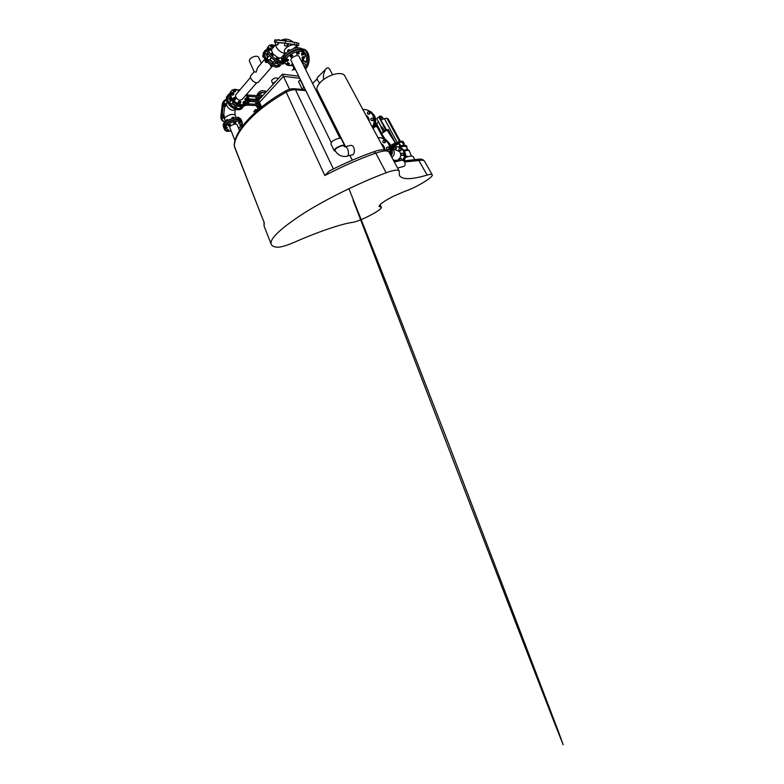 <?xml version="1.0" encoding="UTF-8"?>
<svg xmlns="http://www.w3.org/2000/svg" width="784" height="784" viewBox="0 0 784 784"><rect width="100%" height="100%" fill="white"/><g stroke="black" fill="none" stroke-linecap="round" stroke-linejoin="round"><path stroke-width="1.18" d="M403.956 144.834L404.191 143.433L402.466 142.757L403.829 145.265M400.134 146.157L398.831 143.746L399.33 143.276L400.781 145.951M399.33 143.276L391.177 147.255M398.831 143.746L391.236 147.578M406.916 146.598L406.553 145.932C405.622 144.746 402.888 145.06 398.341 146.853M402.065 142.022C398.821 142.218 395.116 143.678 390.951 146.402C395.753 142.953 403.182 140.855 403.799 142.717L402.065 142.022M407.915 149.813L406.367 146.971C405.661 145.961 403.486 146.108 399.83 147.382M407.7 149.734L403.691 150.038M404.172 145.236L402.79 143.354M406.847 147.853L406.945 146.667C406.141 145.559 403.682 145.755 399.556 147.265M405.573 156.418L406.729 156.075L407.455 156.81M407.533 156.673L408.141 156.614M383.249 119.041L382.327 117.61C380.985 116.963 380.103 117.061 379.672 117.923L385.806 130.085L378.868 117.081C379.329 115.944 380.397 115.836 382.073 116.747L383.503 118.933M378.868 117.081L376.79 118.433L381.543 127.41M386.277 130.32L385.62 130.742M382.327 117.61L380.289 118.933L380.985 120.001M385.718 130.889L385.258 130.183L382.69 131.8L383.151 132.506M395.371 142.982L387.041 130.066L381.524 133.545L385.297 139.415M387.041 130.066L388.256 129.38L395.508 142.913M381.416 127.488L378.349 121.696L376.408 124.538M384.699 139.131L382.866 135.642M381.71 133.427L376.555 123.637M386.767 130.232L380.828 120.099M397.125 142.267L384.385 118.59L381.22 119.844M380.759 133.613L377.633 127.645M400.379 141.394L388.227 118.992L386.953 118.276L384.385 118.59M399.546 141.551L386.953 118.276M403.76 142.649L403.397 141.992C402.78 140.14 395.489 142.178 390.687 145.579M383.415 131.32L381.093 127.714L382.171 127.028L384.513 130.624M387.012 149.47L388.678 149.548L389.354 148.352L388.364 147.069L389.011 148.245L388.335 149.45L387.012 149.47L386.375 148.294L387.051 147.088L388.364 147.069M402.114 160.191L401.535 158.495L401.673 160.289M400.271 160.632L399.713 159.573L400.34 158.495L401.535 158.495M383.337 142.668L384.993 142.757L385.659 141.561L385.032 140.405L384.64 142.639L383.337 142.668L382.71 141.512L383.386 140.316L384.679 140.287M401.79 155.35L403.29 155.457L403.917 154.379L403.045 153.194L403.613 154.262L402.986 155.34L401.79 155.35L401.222 154.291L401.849 153.213L403.045 153.194M399.281 150.675L400.781 150.783L401.408 149.715L400.526 148.529L401.094 149.577L400.467 150.655L399.281 150.675L398.723 149.626L399.34 148.548L400.526 148.529M394.617 149.489L395.783 149.47L396.4 148.411L395.842 147.363L395.459 149.342L394.293 149.362L393.735 148.323L394.352 147.255L395.528 147.235M371.361 120.52L372.978 120.609L373.635 119.433L372.665 118.159L373.272 119.276L372.616 120.452L371.361 120.52L370.763 119.403L371.41 118.227L372.665 118.159M367.892 114.101L369.509 114.199L370.146 113.023L369.558 111.926L369.137 114.033L367.892 114.101L367.304 113.004L367.941 111.828L369.186 111.759M391.402 148.754C392.813 151.175 392.686 153.566 391.03 155.908M377.574 127.743L377.702 126.832C377.349 126.263 376.281 126.234 374.487 126.753M390.079 154.154C391.294 150.538 391.059 147.098 389.354 143.825L386.336 140.032L389.971 144.031L386.336 140.032L383.533 138.69L377.222 127.086C376.898 126.577 375.948 126.547 374.37 126.998M381.289 143.756L381.798 144.04C383.719 145.373 384.699 147.274 384.748 149.754M365.971 115.277L366.755 115.748C368.5 117.081 369.323 118.933 369.215 121.314M393.058 159.662L393.245 159.72C398.194 163.268 403.897 154.468 398.752 151.185L396.89 150.42M391.804 157.339C394.254 155.418 394.871 153.037 393.686 150.195L391.314 148.019M292.736 55.458L291.325 54.488L290.1 55.194L290.296 56.869L290.492 55.987L292.736 55.458L291.315 57.036L290.296 56.869M291.325 54.488L291.717 55.282M290.1 55.194L290.492 55.987M288.375 51.293L288.924 50.921M287.777 51.724L287.708 50.323L288.924 49.617L290.139 50.196M289.414 50.617L288.924 49.617M288.238 51.391L287.708 50.323M288.688 59.956L287.287 59.006L286.072 59.702L286.278 61.348L286.464 60.495L288.688 59.956L287.297 61.505L286.278 61.348M287.287 59.006L287.669 59.8M286.072 59.702L286.464 60.495M283.828 56.291L283.73 54.851L285.17 54.194M284.131 55.693L283.73 54.851M289.423 63.612L288.042 62.681L286.846 63.367L287.042 64.984L287.228 64.151L289.423 63.612L288.051 65.131L287.042 64.984C282.573 63.034 286.199 55.968 293.618 52.822C301.007 49.568 307.181 52.371 304.564 57.369C305.29 55.909 305.407 54.615 304.917 53.508C305.417 54.635 305.309 55.929 304.584 57.408M288.042 62.681L288.424 63.465M286.846 63.367L287.228 64.151M299.194 52.851L297.793 51.891L296.577 52.597L296.754 54.263L298.194 52.675L299.194 52.851L298.978 53.733L296.754 54.263M297.793 51.891L298.194 52.675M296.577 52.597L296.969 53.381M296.744 47.981L295.362 47.04L293.961 48.579M295.901 48.108L295.362 47.04M294.49 48.422L294.147 47.736M304.114 53.733L302.732 52.773L301.526 53.479L301.693 55.125L303.134 53.557L304.114 53.733L303.878 54.596L301.693 55.125M302.732 52.773L303.134 53.557M301.526 53.479L301.918 54.253M301.477 48.549L300.125 48.089M292.599 63.651L291.609 64.925L291.991 65.699L292.971 64.425M293.51 65.523L291.991 65.699M291.805 64.102L292.187 64.876M304.613 57.467L303.261 56.536L302.065 57.222L302.232 58.839L302.457 57.987L304.613 57.467L303.192 58.996L302.232 58.839M303.261 56.536L303.653 57.301M302.065 57.222L302.457 57.987M279.408 40.307L278.3 39.602L277.624 40.131M279.114 40.278L279.182 39.749M278.222 40.19L278.3 39.602M278.712 42.473L278.536 43.786L277.683 43.639M278.408 43.875L277.742 43.757M286.552 41.062L284.827 40.268L284.739 40.866M286.268 41.023L286.336 40.484M285.366 40.925L285.445 40.337M284.69 44.423L284.847 43.14M270.97 45.1L270.441 45.737L270.921 46.756L272.038 47.422L273.195 46.442L271.45 46.119L270.97 45.1L271.597 44.747L273.195 46.442M272.038 47.422L272.567 46.795M270.921 46.756L271.45 46.119M282.985 55.86L283.573 56.938M283.563 59.917L281.828 58.31L281.289 58.927L282.887 60.623L283.632 60.064M282.887 60.623L283.436 60.005M281.789 59.966L282.328 59.349M281.828 58.31L283.289 58.437M276.615 67.238L275.537 66.865L276.223 67.365M276.115 66.954L277.516 66.954M276.879 57.526L276.331 58.153L276.83 59.202L277.948 59.858L279.114 58.849L277.379 58.575L276.879 57.526L277.497 57.144L279.114 58.849M277.948 59.858L278.496 59.241M276.83 59.202L277.379 58.575M271.695 66.571L270.558 65.542M271.293 66.699L270.49 66.042M270.568 64.778L270.833 66.072L271.94 66.718L272.832 66.013M271.48 65.327L270.833 66.072M272.636 65.925L271.94 66.718M271.558 53.263L271.019 53.89L272.646 55.615L273.822 54.596L273.185 54.978L271.558 53.263L272.195 52.881L273.822 54.596M272.646 55.615L273.185 54.978M271.509 54.939L272.058 54.312M266.452 62.416L265.296 61.397M266.05 62.544L265.247 61.897M266.413 61.152L265.982 60.633M265.649 60.201L265.08 60.868L265.56 61.907L267.344 62.152M266.305 61.044L265.56 61.907M267.177 61.985L266.687 62.553M269.108 48.069L268.579 48.706L270.196 50.421L271.372 49.421L269.598 49.108L269.108 48.069L270.882 48.383L271.372 49.421M270.196 50.421L270.735 49.784M269.069 49.745L269.598 49.108M263.963 57.389L262.826 56.37M263.689 57.399L262.875 56.752M263.248 55.076L262.709 55.723L263.845 57.134M294.157 42.248L295.891 42.601M301.683 60.966L302.408 60.29M282.848 62.651L281.779 63.847L281.544 63.357M284.22 62.857L283.151 64.053L281.779 63.847M284.984 53.449L285.288 54.057M281.544 62.455L285.033 62.975M264.992 52.734L267.079 55.243L268.344 53.733M269.49 55.497L267.226 58.085C267.354 59.27 268.05 59.927 269.314 60.045L271.636 57.908M270.637 56.879L269.696 55.772M278.643 62.661L274.89 62.916M273.391 62.299L269.99 59.819M267.952 57.232L267.079 55.243M303.643 60.584L306.309 62.073M303.33 60.917L306.201 62.524C307.181 58.085 306.485 54.547 304.104 51.92M304.212 66.679L305.613 64.239L302.095 62.25M292.834 65.817L293.824 67.934M304.927 68.11C309.7 62.544 308.514 51.038 303.006 49.088L301.82 48.735M305.446 69.139C310.925 64.063 310.17 51.381 304.28 49.323L302.506 48.902M302.036 62.318L303.692 60.535L303.163 59.476M301.781 61.809L303.692 60.535M303.055 60.427L302.791 59.898M295.764 45.149L298.596 45.56L294.372 44.59L294.686 42.356L285.543 40.944L285.239 43.179L288.453 43.728L288.375 44.325L287.444 46.129L284.514 45.688L287.444 46.129M296.283 46.158L295.656 45.041L288.453 43.737M284.827 43.267L278.692 42.61M278.114 43.806L277.771 44.982L275.302 44.629L277.771 44.982M275.625 42.169L278.055 42.493M275.596 42.434L274.459 42.081L275.988 42.179L276.272 39.984L274.743 39.964M284.514 45.688L284.857 43.159L294.372 44.59M276.272 39.984L285.543 40.944M294.686 42.356L297.009 42.826L296.695 45.041M298.596 45.501L298.9 43.375L297.009 42.826M285.239 43.179L275.988 42.179M278.438 57.702L279.32 57.908C280.721 58.104 281.623 57.732 282.034 56.801L283.72 54.89M272.538 48.353L271.803 49.225C271.431 50.294 271.764 51.626 272.783 53.234M273.792 54.527L277.33 57.252M225.42 129.184L225.145 127.89L226.155 127.322L227.154 127.322L227.438 128.047L226.439 128.047L225.42 129.184L227.438 128.047M226.155 127.322L226.439 128.047M225.145 127.89L225.429 128.615M223.548 124.382L223.411 123.431L224.41 122.863M223.685 124.137L223.411 123.431M228.36 125.901L228.085 124.597L229.104 124.019L230.398 124.754L228.379 125.322L228.36 125.901L229.359 125.91L230.398 124.754M229.104 124.019L229.398 124.754M228.085 124.597L228.379 125.322M227.468 120.667L226.684 121.167M227.723 120.511L227.331 119.54L228.536 120.07M226.537 121.265L226.321 120.119L227.331 119.54M226.723 121.128L226.321 120.119M233.975 123.578L233.71 122.265L235.719 121.706L236.013 122.431L235.024 122.422L233.975 123.578L236.013 122.431M234.73 121.696L235.024 122.422M233.71 122.265L234.004 123M234.024 118.159L232.956 118.394M233.348 118.257L232.936 117.228L233.926 117.247L234.269 118.11M232.005 118.658L231.917 117.806L232.936 117.228M232.231 118.59L231.917 117.806M226.86 131.438L226.586 130.164L228.565 129.595L228.85 130.311L226.86 131.438L228.85 130.311M227.585 129.605L227.87 130.32M226.586 130.164L226.87 130.879M238.836 123.607L238.591 122.314L239.6 121.745L240.864 122.471L238.836 123.607L240.864 122.471M239.6 121.745L239.894 122.461M238.591 122.314L238.885 123.029M237.689 117.394L237.189 117.678M238.052 117.953L237.797 117.326L238.767 117.345L239.1 118.159M236.837 117.874L237.797 117.326M240.1 125.92L239.855 124.646L241.805 124.088L242.099 124.803L240.1 125.92L242.099 124.803M240.855 124.088L241.139 124.793M239.855 124.646L240.139 125.362M238.169 127.302L239.12 128.008L238.454 128.008M238.748 128.743L239.12 128.008M225.224 106.457L224.645 106.418M223.469 115.513L223.881 115.101L222.215 114.562M223.587 115.532C223.92 115.072 224.097 115.13 224.116 115.689M235.71 89.748L234.592 89.719L235.082 89.229M234.71 89.67L235.69 89.709C235.661 90.356 235.337 90.346 234.71 89.67M235.357 91.346L235.308 91.64C234.622 92.208 233.897 91.934 233.132 90.836L233.554 89.866M234.357 89.641L235.445 90.532M234.191 90.562L233.544 91.336L233.142 90.356L233.789 89.592L235.259 91.111L235.71 90.219M233.544 91.336L234.602 91.885L235.259 91.111M234.602 91.885L235.906 90.689M234.651 89.278L233.789 89.592M239.59 90.287L239.953 89.611M239.669 90.189L240.11 89.67M238.365 91.718L238.444 90.238M239.238 90.013L239.267 90.66M238.414 91.659L238.032 90.728L238.679 89.964L239.071 90.895M239.522 89.66L238.679 89.964M247.43 98.578L246.343 98.559L246.823 98.059M246.46 98.51L247.411 98.549C247.381 99.176 247.058 99.166 246.46 98.51M247.038 100.136L246.98 100.45C246.313 100.989 245.617 100.724 244.873 99.646L245.323 98.657M246.098 98.451L247.136 99.362M245.951 99.392L245.284 100.146L244.873 99.166L245.539 98.421L246.98 99.931L247.421 99.058M245.284 100.146L246.323 100.675L246.98 99.931M246.323 100.675L247.607 99.49M246.392 98.108L245.539 98.421M245.5 101.812L244.402 101.812L244.912 101.312M244.52 101.763L245.49 101.793C245.461 102.439 245.137 102.43 244.52 101.763M245.108 103.39L245.059 103.713C244.383 104.272 243.667 103.998 242.922 102.91L243.393 101.9M244.167 101.695L245.216 102.606M244 102.665L243.334 103.41L242.922 102.43L243.589 101.675L245.049 103.194L245.5 102.312M243.334 103.41L244.383 103.949L245.049 103.194M244.383 103.949L245.686 102.743M244.461 101.342L243.589 101.675M234.994 108.966L233.622 108.368M240.639 101.567L239.512 101.557L240.041 101.048M239.63 101.508L240.61 101.518C240.59 102.185 240.267 102.185 239.63 101.508M240.257 103.145L240.198 103.459C239.512 104.037 238.787 103.772 238.022 102.665L238.493 101.646M239.277 101.44L240.355 102.351M239.11 102.41L238.444 103.174L238.032 102.175L238.699 101.41L240.178 102.949L240.639 102.047M238.444 103.174L239.512 103.713L240.178 102.949M239.512 103.713L240.825 102.498M239.581 101.077L238.699 101.41M229.594 105.37L228.409 103.949M235.651 97.814C235.631 98.49 235.298 98.48 234.661 97.794L234.916 97.324L235.719 98.274L234.543 97.843L235.073 97.343M235.318 99.46L235.259 99.764C234.563 100.352 233.828 100.087 233.054 98.96L233.514 97.951M234.308 97.745L235.396 98.657M234.132 98.706L233.475 99.47L233.073 98.48L233.73 97.706L235.21 99.254L235.68 98.343M233.475 99.47L234.553 100.019L235.21 99.254M234.553 100.019L235.876 98.804M234.612 97.373L233.73 97.706M233.642 92.943L233.622 92.894C233.593 93.551 233.26 93.541 232.623 92.865L232.877 92.394L233.691 93.345L232.505 92.914L233.024 92.414M233.289 94.541L233.24 94.835C232.544 95.413 231.809 95.148 231.035 94.031L231.476 93.041M232.27 92.816L233.367 93.717M232.103 93.757L231.456 94.541L231.045 93.551L231.701 92.777L233.181 94.315L233.652 93.404M231.456 94.541L232.525 95.089L233.181 94.315M232.525 95.089L233.848 93.884M232.574 92.453L231.701 92.777M260.7 105.066L260.18 105.742L247.891 105.174M261.346 95.932L261.797 96.716M261.307 97.245L248.087 96.373M246.891 102.488L248.381 102.871L250.057 100.999L248.695 100.93L246.117 94.864M247.029 102.802L248.695 100.93M246.274 105.232L244.265 105.889L244.912 105.164M250.057 100.999L246.823 94.06M244.579 105.154L247.783 105.301L248.891 104.066L248.381 102.871M245.843 103.919L248.891 104.066M231.937 100.519L232.378 101.048M230.604 101.107L228.017 96.942M229.898 99.225L230.584 98.412M235.631 105.615L232.446 103.488L231.75 103.792C230.506 103.802 229.859 103.223 229.82 102.057L231.584 100.048M232.446 103.488L233.524 102.234M235.631 105.624L232.427 103.498M240.355 105.791L237.082 106.085M256.721 99.421L256.956 98.167L258.054 98.951M259.063 97.853L257.887 97.02M257.867 95.697C259.367 92.982 261.248 91.904 263.502 92.463L264.943 93.267M259.122 95.785C260.21 93.757 261.591 92.63 263.287 92.404M256.652 95.609L258.465 92.649C260.092 90.895 261.876 90.297 263.796 90.856L265.923 92.198M258.446 109.593L256.182 105.566M255.849 104.233L255.574 101.773M255.682 99.362L256.192 96.902M259.543 108.672L257.387 105.615M256.966 104.282L256.613 101.832M263.424 90.748L266.423 91.65M260.17 108.153L258.651 105.673M258.23 104.35L257.877 101.9M261.17 106.134L260.082 106.585L259.71 105.722M260.954 105.654L260.082 106.585M259.132 104.39L258.054 101.91M257.583 99.48L259.71 97.138M260.837 95.893L261.572 95.089L262.542 95.893M261.572 95.089L262.13 96.354M226.184 103.978L225.763 103.958C224.283 104.772 224.185 105.615 225.469 106.506L226.752 102.567M223.705 115.042L224.626 106.781M224.43 115.826L224.381 115.826C222.911 116.61 222.803 117.453 224.048 118.345L224.43 115.826L223.724 115.444M226.537 99.989C224.734 100.95 223.656 102.567 223.303 104.821L224.234 106.134M225.9 103.733L224.498 103.596L223.303 104.821L222.225 104.507L220.863 116.316L223.587 118.178M223.156 115.424L221.931 116.659C221.803 119.707 222.979 121.52 225.449 122.108M225.763 103.958L224.498 103.596L225.763 103.958M224.214 121.716C221.843 121.069 220.725 119.266 220.863 116.316M222.225 104.507C222.705 101.744 224.106 100.029 226.439 99.362M221.931 116.659L223.303 104.821M240.188 106.203L239.904 106.389C240.051 107.271 240.482 107.565 241.188 107.271L241.227 107.104M235.308 105.987L235.024 106.183C235.18 107.085 235.621 107.379 236.337 107.065L236.376 106.898M229.516 99.068L230.349 101.43M232.064 103.655L235.376 105.918M236.807 106.399L240.227 106.154M229.781 99.176L230.525 101.224M232.309 103.547L235.543 105.722M236.993 106.183L240.414 105.801M298.714 76.156L282.397 74.166L258.593 100.225L259.514 102.341L283.426 76.352L282.397 74.166M289.541 89.278L283.426 76.352L299.743 78.263L283.426 76.352L259.514 102.341L261.552 107.036M294.892 68.345L293.294 69.09L293.892 67.865L294.715 67.973M293.569 69.482L295.578 69.756M293.294 69.09L293.892 67.865M292.207 70.266L293.657 69.384M303.673 87.014L300.184 79.86L298.508 81.595L301.977 88.729M304.016 86.995L301.879 89.435M304.947 88.896L303.722 86.965M257.916 110.034L255.525 109.946L254.878 111.152L255.241 109.593L258.299 109.711M254.996 110.936L256.809 110.995M254.535 110.887L255.241 109.593M253.634 111.867L254.878 111.152M380.152 206.819L379.005 206.437L380.064 204.644C382.563 202.341 386.933 199.577 393.166 196.343L404.691 191.374C415.314 188.033 433.856 177.008 432.258 174.773C431.886 174.097 430.161 174.195 427.104 175.067C411.58 179.703 402.339 179.85 399.389 175.489L399.193 170.99C398.174 169.422 393.823 170.01 386.14 172.764C358.896 182.927 325.625 199.381 302.996 213.777C280.319 228.693 269.686 238.767 271.107 244.02C271.744 245.99 273.998 247.058 277.85 247.225C281.378 247.136 287.022 245.431 294.764 242.089C319.362 231.27 341.853 223.812 352.369 222.411C359.631 221.627 382.896 209.485 381.338 207.211L380.152 206.819L379.407 205.359M401.124 160.426L402.466 160.103L404.642 161.798C405.671 164.699 405.054 166.335 402.8 166.688L397.586 168.011M275.615 81.595C273.596 82.575 272.616 83.653 272.665 84.819M277.889 79.106L277.663 78.625C276.997 76.636 270.764 79.409 271.734 81.281L271.754 81.33M414.883 159.818L413.256 156.731C412.482 155.653 409.865 155.908 405.397 157.506M239.492 130.565L237.189 124.872C236.65 122.735 228.948 125.597 229.859 127.616L229.879 127.665M339.991 138.229L299.174 56.595C298.116 53.733 289.629 57.908 291.089 60.574L291.129 60.642M335.493 151.253L334.229 150.763L334.758 149.372C336.806 146.775 344.294 144.011 344.695 145.677L344.47 146.667M343.911 146.069L343.911 146.069C343.363 144.158 334.023 148.695 335.023 150.381L335.052 150.43C334.053 148.744 343.392 144.207 343.931 146.118L344.558 146.726M330.868 143.874L331.338 142.384C333.337 139.738 340.785 137.024 341.236 138.758L344.666 145.628M349.341 145.716L350.86 145.354C355.72 145.452 355.015 155.898 351.82 154.899L347.41 156.016M318.177 92.091L345.479 146.637M352.271 160.201L349.86 155.389M378.153 150.469L380.74 149.94M384.503 149.724L344.705 75.754C343.196 72.5 335.405 72.883 327.967 76.803C320.519 80.674 315.609 86.906 317.187 90.101L317.285 90.297M323.498 79.596L323.429 74.833L325.331 69.59C327.055 67.385 328.525 67.316 329.75 69.364L332.602 74.794M263.943 222.029L234.328 146.069C234.436 132.594 254.281 109.995 285.925 92.296C289.394 90.415 292.579 89.562 295.48 89.739L305.799 90.65M404.73 161.955L418.881 160.524C422.047 159.946 423.909 160.132 424.458 161.102L432.229 174.714M285.621 90.924L324.85 175.528L329.368 170.932L331.318 169.991M319.656 83.055C317.647 80.987 316.863 79.184 317.295 77.645L318 76.93M258.847 66.189L257.593 67.669L256.084 72.167L254.143 71.736L249.567 61.524M261.337 63.249L258.73 57.536C257.593 54.116 247.93 58.202 249.528 61.426M256.721 82.741L242.227 99.313L240.296 100.274C237.748 100.244 234.69 96.687 235.67 94.893L236.229 94.237M251.292 75.097L250.635 75.872C249.508 78.037 253.418 82.565 256.544 82.722C257.711 82.81 258.485 82.457 258.877 81.644L271.999 66.679M274.204 63.7L274.184 63.896C273.479 64.131 273.018 63.788 272.783 62.867L273.038 62.7M279.124 64.415L279.104 64.602C278.408 64.827 277.948 64.484 277.732 63.582L274.586 63.259M273.106 62.622L269.559 59.966M267.667 57.565L266.629 55.027M267.854 57.34L266.942 55.174M278.487 62.838C277.614 63.455 276.38 63.524 274.782 63.034M273.283 62.416L269.833 59.868M403.456 160.485C405.348 157.417 405.534 154.321 404.005 151.185L403.564 150.459M403.554 160.553C405.465 157.447 405.651 154.321 404.113 151.155L402.133 148.578L400.418 147.647M404.564 151.341L402.133 148.578L404.573 151.341L405.583 154.83C405.779 156.702 405.23 158.701 403.927 160.847C405.916 157.731 406.132 154.566 404.564 151.341M404.368 150.989C407.17 150.195 408.846 150.214 409.375 151.047L411.384 156.065M406.729 156.075L407.18 156.888M388.158 142.227L389.246 143.864C390.902 147.069 391.157 150.45 390.001 153.997M385.983 139.905L384.934 139.336M389.971 144.021C391.755 147.49 391.922 151.116 390.471 154.879C391.922 150.342 391.755 146.726 389.971 144.031M375.605 123.313L377.241 125.979L374.968 125.646M385.16 139.621L384.091 139.042M378.084 137.798C385.493 137.024 391.814 145.246 389.432 152.958M389.53 153.125C390.824 147.392 389.276 142.864 384.885 139.532C382.798 138.16 380.514 137.563 378.045 137.719C380.514 137.563 382.798 138.16 384.885 139.532L385.512 139.748C390.079 143.266 391.559 147.98 389.952 153.899C391.569 147.99 390.089 143.266 385.512 139.748L382.69 138.396M362.943 109.652C371.332 108.378 377.369 119.266 372.322 127.077M372.39 127.204C375.487 120.952 374.674 115.699 369.94 111.455C367.843 109.956 365.501 109.329 362.904 109.593M368.578 110.613L370.607 111.759C375.291 115.032 376.349 122.706 372.763 127.91C374.282 125.783 375.026 122.118 374.938 120.834L374.536 117.639C373.841 115.179 372.527 113.219 370.607 111.759L369.94 111.455C367.843 109.956 365.501 109.329 362.904 109.584M403.887 151.136C405.406 154.252 405.23 157.349 403.348 160.416M403.927 151.077C405.465 154.223 405.289 157.349 403.397 160.446C405.338 156.839 405.514 153.713 403.936 151.077L401.496 148.303L403.927 151.077M399.771 147.363L401.496 148.303L403.476 150.881C405.005 154.017 404.838 157.143 402.966 160.23M391.549 148.127C394.764 146.128 397.929 146.118 401.036 148.107C397.919 146.118 394.754 146.128 391.549 148.127M391.608 148.156C396.371 145.589 400.291 146.51 403.368 150.92C404.887 154.036 404.72 157.123 402.858 160.191M372.831 114.023L373.645 115.277C375.703 119.511 375.428 123.745 372.821 128.008M369.46 111.024L371.479 112.171L374.399 115.532C376.555 120.011 376.173 124.431 373.243 128.792M372.89 128.135C375.556 123.833 375.85 119.531 373.752 115.248L369.029 110.818M285.111 57.536C287.424 53.165 295.47 49.108 300.341 49.872M303.79 58.653L301.448 61.142L303.839 58.624M291.883 65.484L287.052 64.984M288.698 65.484C286.905 65.19 285.729 64.445 285.16 63.23C281.583 56.762 302.35 46.53 304.917 53.508M284.572 62.005L284.484 61.818C280.888 55.321 301.624 45.1 304.212 52.116L304.829 53.341M267.814 52.675L266.07 54.743M271.372 57.653L269.314 60.045M296.822 45.354L296.617 46.815M297.175 47.942L296.332 46.256C294.715 41.934 282.397 48 284.602 52.038L284.651 52.146M275.88 44.766C275.36 47.491 280.123 52.577 283.592 53.028L285.072 52.998M287.356 43.512L287.013 46.04M277.889 43.767L277.722 44.982M268.246 46.844L267.491 47.746M267.364 51.391C268.569 56.066 275.106 61.828 279.761 62.377M303.604 51.244L300.664 49.627C294.059 48.03 282.309 56.252 284.239 60.995M271.676 44.796L274.978 45.472L271.734 44.835M271.431 44.845C267.403 45.011 267.07 49.921 270.98 54.743C274.821 59.584 281.436 62.495 284.161 60.672M268.344 46.619L267.305 47.961C264.286 54.253 281.005 67.101 284.092 61.015M272.548 44.874L271.715 44.825M271.46 44.825C269.843 44.904 268.775 45.57 268.255 46.824C265.56 52.254 279.173 64.308 284.033 60.887M299.321 47.981C294.47 47.256 286.552 51.244 284.229 55.586M303.976 51.656L303.976 51.656C303.428 50.539 302.33 49.813 300.684 49.49C293.745 47.804 281.564 56.722 284.259 61.358L283.583 59.956C280.868 55.223 293 46.344 299.939 48.049C301.605 48.383 302.712 49.127 303.271 50.264C302.722 49.147 301.624 48.412 299.968 48.079C293.03 46.374 280.878 55.292 283.583 59.956L283.671 60.143M239.786 119.893C233.916 117.806 220.618 125.577 224.489 128.782M239.091 127.949L241.648 125.587L239.1 127.959M242.344 122.627L241.874 121.481C240.59 116.238 221.735 123.196 223.969 128.155L224.479 129.448C222.254 124.519 241.119 117.541 242.403 122.755L242.089 124.901C244.079 121.314 238.101 119.795 231.584 122.461C225.028 125.048 222.333 130.085 226.723 131.095M228.056 131.3L231.241 131.104L228.026 131.32M226.733 131.124L224.479 129.448L226.458 131.016M241.874 121.481C240.531 116.179 221.745 123.117 223.969 128.155L224.028 128.292M228.928 98.843L230.133 97.402M231.75 103.792L233.289 102.008M224.753 119.619L224.714 119.54C223.803 117.6 229.202 114.209 232.887 114.425C234.259 114.484 235.092 114.876 235.396 115.601C234.69 113.327 234.769 111.367 235.602 109.691M227.203 101.93L226.703 102.635C225.233 105.291 229.653 110.417 233.367 110.368L235.984 109.28M223.587 115.571L224.381 115.826M229.702 93.688C225.91 95.256 226.88 101.499 231.692 105.468C236.435 109.515 242.746 109.456 243.746 105.556M223.871 127.596C222.156 122.814 239.541 116.238 241.511 120.863M227.634 95.53L227.007 96.334M227.605 102.655C229.389 105.654 231.917 107.771 235.19 109.015M227.781 95.266L229.722 93.619L227.566 95.668C226.537 99.401 228.35 103.047 233.005 106.604C237.973 109.407 241.472 109.319 243.51 106.33L243.804 105.536L243.51 106.33M241.158 108.907C235.857 112.671 223.656 102.341 226.792 96.599C223.234 103.302 238.973 114.239 242.481 107.643M223.822 123.95C225.88 120.256 235.033 116.796 239.042 118.168M223.362 126.567L223.303 126.43C221.049 121.442 239.875 114.503 241.178 119.776C239.816 114.444 221.059 121.363 223.303 126.43L223.803 127.723C221.568 122.755 240.414 115.797 241.697 121.05L241.697 121.05M386.14 172.764L375.761 153.096C383.386 150.557 387.796 150.244 388.991 152.145L399.134 170.873M335.023 150.381L335.052 150.43C337.62 154.889 341.295 156.869 346.077 156.349C349.87 157.241 348.841 147.147 345.078 146.735L350.86 145.354M316.677 91.61L318 91.728M333.396 168.913L295.48 89.739L293.824 88.71M234.24 144.981L234.21 145.599C234.298 131.124 254.222 108.564 285.494 91.003C288.61 89.258 291.619 88.514 294.519 88.768L305.368 89.758M234.455 146.804L263.973 222.107L264.1 226.096L264.247 222.382M264.375 226.792L271.107 244.02M393.676 160.798L396.479 161.533M427.104 175.067L418.881 160.524L416.657 159.515M373.703 151.812L375.761 153.096C359.141 158.995 342.177 166.473 324.85 175.528M230.212 92.522L230.849 91.699M238.797 105.379C235.259 104.105 232.554 101.832 230.692 98.559M245.794 103.958C243.403 108.545 232.672 104.292 230.231 97.579C229.496 95.726 229.418 94.129 229.996 92.767L230.986 91.434M233.818 89.572C230.741 90.493 229.849 92.835 231.133 96.599C234.318 105.203 248.489 107.898 247.195 99.96L246.823 102.645C244.912 107.79 233.583 103.655 231.025 96.648C230.28 94.786 230.202 93.188 230.78 91.836C231.368 90.591 232.407 89.817 233.897 89.513M235.455 89.415L237.405 89.729M246.509 97.471L246.774 98.049M235.474 89.435L238.561 90.101M281.623 62.465C281.838 69.198 268.579 64.484 265.11 56.301C263.571 52.538 264.218 50.284 267.04 49.539M281.358 63.906L281.662 62.475L281.358 63.906C279.819 68.914 268.079 63.671 264.982 56.36C264.1 54.41 263.904 52.793 264.394 51.489C264.845 50.392 265.727 49.725 267.04 49.51C265.747 49.725 264.865 50.382 264.394 51.489L264.492 51.264M280.28 65.229C278.408 69.864 267.04 64.592 264.032 57.477C263.159 55.537 262.973 53.91 263.463 52.606C262.954 53.939 263.14 55.586 264.022 57.526L268.598 63.308L273.508 66.297C275.792 67.13 277.624 67.199 279.016 66.493M263.649 52.381L264.58 51.342M275.596 66.856C270.647 65.611 266.795 62.504 264.061 57.546M403.799 142.717L404.152 143.374M406.21 149.538C407.641 149.499 408.689 149.989 409.346 150.998M407.592 156.771L407.278 156.202M377.682 126.792L377.241 125.979M366.059 115.444L366.755 115.748M392.176 148.499L398.752 151.185M391.343 148.186L392.01 148.392M369.048 110.828L371.479 112.171L374.409 115.542C376.565 120.021 376.173 124.44 373.243 128.801M353.045 200.057L517.234 626.779L554.014 721.78L563.177 744.8L558.414 731.501L448.762 444.107L387.188 285.151L348.909 188.679M279.006 62.259L277.703 63.72M280.829 62.495L278.81 64.768M274.959 60.495L272.763 63.014M276.34 61.26L273.89 64.063M283.945 63.171L285.219 63.357M304.212 52.116C301.566 45.051 280.878 55.243 284.484 61.818L285.16 63.23C286.18 65.15 288.424 65.905 291.893 65.493M267.226 58.085L269.461 55.458M267.089 50.235L264.825 52.94M304.28 49.323L303.006 49.088M296.969 47.52L297.254 45.472M285.474 53.831L284.572 51.96M275.625 42.15L275.302 44.629M274.459 42.081L274.753 39.906M280.623 40.435C284.269 38.926 287.983 38.044 293.177 42.071M271.499 44.806C269.882 44.874 268.804 45.55 268.255 46.824L267.305 47.961C264.58 53.488 278.065 65.386 282.985 62.024M275.615 44.717L271.803 49.225M285.18 53.224L283.779 54.821M303.271 50.264L303.888 51.479M224.694 106.791L223.166 106.34M240.521 105.82L239.865 106.565M242.325 105.869L240.904 107.467M236.631 104.468L234.984 106.359M237.944 105.095L236.053 107.261M258.769 100.626L249.675 100.097M259.357 101.979L249.655 101.459M260.366 104.458L248.812 103.89M258.22 99.509L249.194 98.97M261.484 95.942L247.499 94.991M259.014 99.764L249.283 99.186M242.403 122.755L242.08 124.95M229.82 102.057L231.554 100.009M229.614 95.031L227.83 97.157M263.796 90.856L265.061 90.954M225.655 121.932L224.312 118.345M227.233 101.998L225.91 103.772M223.616 118.198L222.823 117.943M235.396 115.601L236.317 117.884M241.648 120.922L241.178 119.776M394.352 162.043L402.466 160.103M272.881 83.79L271.734 81.281M234.994 140.61L229.859 127.616M334.229 150.763L330.838 143.815M291.089 60.574L331.201 142.561M352.32 160.181L349.909 155.379M345.519 146.628L317.187 90.101M317.559 90.856L316.246 90.738M317.167 78.861L312.591 83.437M393.313 160.122L399.536 160.808M403.946 160.877L417.431 159.368C420.626 158.691 422.958 159.25 424.428 161.034M329.368 170.932C344.725 163.16 359.689 156.722 374.262 151.616C382.523 148.47 388.599 149.842 388.933 152.037M380.054 204.663L381.318 207.152M325.331 69.59L317.295 77.645M250.537 77.4L235.67 94.893M233.926 89.503C232.427 89.807 231.378 90.581 230.78 91.836L229.996 92.767C229.408 94.139 229.487 95.756 230.222 97.618C232.319 103.272 240.786 107.712 244.471 105.223M235.425 89.396L238.581 90.082M247.225 99.921L246.823 102.645M264.874 59.084L257.593 67.669M254.143 71.736L250.635 75.872"/></g></svg>
